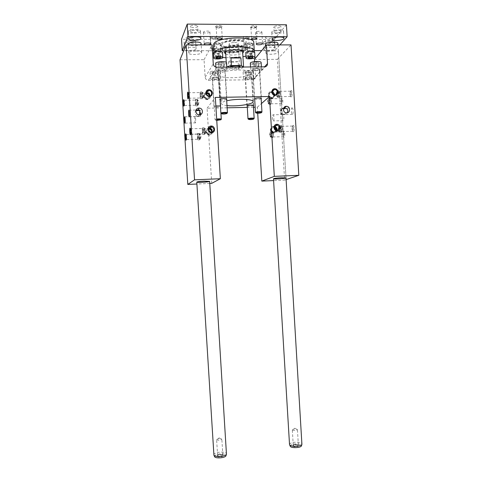 <?xml version="1.0" encoding="UTF-8"?>
<svg xmlns="http://www.w3.org/2000/svg" width="482" height="482" viewBox="0 0 482 482"><rect width="100%" height="100%" fill="white"/><g stroke="black" fill="none" stroke-linecap="round" stroke-linejoin="round"><path stroke-width="0.36" stroke-dasharray="2.41 1.81" d="M200.849 114.439L199.988 115.993L200.494 115.325L198.132 116.614L200.247 116.566L200.494 115.325M199.91 114.764L199.988 115.993M180.015 59.792L204.067 59.684L205.157 77.247C205.459 79.126 206.537 80.145 208.399 80.313L253.261 79.747C254.731 79.319 255.472 78.313 255.484 76.722L254.568 61.594M217.575 72.414L218.075 71.661L215.755 71.3L212.936 71.704L212.46 72.463L214.773 72.812L217.575 72.414L217.768 75.529L214.966 75.927L212.652 75.584L213.134 74.843L215.948 74.445L218.268 74.788L217.768 75.529M218.075 71.661L218.268 74.788M214.773 72.812L214.966 75.927M212.568 78.349L212.532 78.476C212.417 79.434 218.942 79.09 218.762 78.15C218.906 77.265 212.996 77.457 212.568 78.349M221.118 119.464C218.545 120.114 216.532 120.163 215.068 119.608L216.671 119.042M216.755 120.41L215.623 120.09L216.713 119.675M218.973 78.277L219.027 78.132C219.165 77.096 212.062 77.469 212.273 78.488C212.134 79.44 218.473 79.241 218.973 78.277M218.262 69.709L218.213 69.86C218.099 70.92 224.961 70.547 224.781 69.504C224.925 68.528 218.738 68.727 218.262 69.709M227.233 113.047L221.136 113.409M224.992 69.655L225.052 69.486C225.196 68.336 217.725 68.739 217.942 69.872C217.798 70.92 224.431 70.715 224.992 69.655M245.591 77.994L245.519 78.15C245.404 79.09 251.845 78.68 251.682 77.759C251.833 76.915 246.169 77.132 245.591 77.994M253.984 118.638L248.212 119.018M245.338 77.994L245.266 78.168C245.139 79.187 252.116 78.741 251.941 77.741C252.098 76.825 245.965 77.06 245.338 77.994M252.96 69.432L252.875 69.619C252.755 70.661 259.539 70.209 259.364 69.185C259.521 68.257 253.604 68.48 252.96 69.432M261.762 112.252L255.725 112.661M259.539 69.378L259.635 69.167C259.804 68.161 253.393 68.408 252.695 69.438L252.61 69.637C252.454 70.643 258.792 70.408 259.539 69.378M196.011 110.294C194.348 112.565 194.885 114.644 197.62 116.511L198.132 116.614M200.187 110.372L199.735 110.155M199.644 114.8L200.247 116.566M198.048 116.632L196.475 116.614L198.048 116.632M199.205 116.554L196.475 116.614M278.976 126.386C279.831 125.688 280.193 131.092 279.331 131.652L278.771 131.225L278.518 127.652L278.976 126.386M279.699 126.368L279.174 129.453C279.319 131.074 279.608 131.803 280.048 131.634C280.916 131.068 280.554 125.663 279.699 126.368M291.984 129.092L292.911 131.267C293.839 130.7 293.478 125.32 292.562 126.019L291.984 129.092M280.723 129.405L281.223 126.344C281.669 126.176 281.964 126.899 282.109 128.525L281.602 131.586C281.163 131.761 280.867 131.032 280.723 129.405M281.422 109.324C280.156 110.95 280.253 112.553 281.705 114.12L281.422 109.324L282.338 108.637L281.711 108.245C280.614 108.968 281.048 115.692 282.127 114.674L282.627 113.463L284 114.589L285.091 114.571L282.512 114.632L285.091 114.571M195.433 122.874C194.909 123.723 194.499 117.234 195.035 116.596C195.559 115.644 195.987 122.229 195.439 122.862L195.433 122.874M283.603 108.233L282.163 108.781L283.446 108.751M283.518 108.462L282.163 108.781M282.512 114.632L284.266 114.626L287.296 112.782M283.627 108.161L282.338 108.637M281.705 114.12L282.627 113.463M274.372 94.791C274.288 96.334 273.511 97.207 272.035 97.406C268.817 97.665 268.299 92.225 271.529 92.128L272.191 92.176M254.436 59.443L277.361 59.334L284.615 180.081L273.589 180.575M257.707 113.306L257.334 107.185L255.159 107.227M253.478 107.263L247.302 107.39M227.13 107.799L207.073 108.215L211.731 183.353M209.772 183.437L196.903 184.016M220.762 78.259C219.973 79.735 210.248 80.036 210.453 78.578C210.128 77.006 221.063 76.439 220.84 78.036L220.762 78.259M226.877 69.643C225.986 71.276 215.816 71.583 216.026 69.968C215.683 68.227 227.197 67.607 226.968 69.378L226.877 69.643M253.61 77.903C252.556 79.331 243.253 79.681 243.47 78.277C243.163 76.746 253.966 76.054 253.737 77.62L253.61 77.903M261.377 69.366C260.208 70.938 250.489 71.3 250.718 69.757C250.393 68.058 261.774 67.299 261.527 69.034L261.377 69.366M219.81 74.101L219.575 74.8C219.147 79.795 252.074 77.843 251.363 72.921C252.267 68.36 222.069 69.456 219.81 74.101M204.067 59.684L212.098 44.904M196.072 50.935C199.494 51.008 201.356 51.52 201.657 52.472C202.03 54.755 188.558 55.34 188.739 53.026C189.221 51.797 191.667 51.104 196.072 50.935M207.073 108.215L215.34 97.424M226.612 99.4C224.467 100.105 222.28 100.232 220.057 99.774M254.671 99.19C256.87 99.611 259.027 99.467 261.154 98.75M215.864 105.926L214.008 106.612C213.863 107.396 220.19 107.161 220.708 106.371L220.437 105.992M253.387 105.823L247.23 106.221M226.992 105.582C223.371 105.166 221.491 104.48 221.346 103.516L221.587 102.943C222.25 102.184 223.955 101.479 226.703 100.822M257.334 107.185L261.449 103.57M284.615 180.081L286.115 179.581M293.08 125.428C294.382 124.519 294.574 132.393 293.243 131.881C292.273 130.471 292.122 128.441 292.797 125.784L293.08 125.428M291.001 90.604C292.321 89.435 292.466 97.623 291.116 97.093C290.17 95.659 290.056 93.604 290.76 90.923L291.001 90.604M283.82 131.104L283.579 131.411C282.958 133.924 283.097 135.87 283.994 137.237C285.199 137.701 284.989 130.279 283.82 131.104M281.837 98.009L281.633 98.286C280.982 100.822 281.096 102.787 281.97 104.172C283.187 104.654 283.018 96.954 281.837 98.009M292.044 108.022C293.17 107.046 293.592 113.74 292.447 114.439C291.309 115.451 290.875 108.751 292.032 108.028L285.314 108.173M282.832 114.565L282.82 114.571C281.777 115.21 282.187 121.585 283.211 120.663C284.253 120.036 283.85 113.674 282.832 114.565M277.361 59.334L291.032 44.91M273.758 50.791C269.137 50.99 266.516 51.737 265.895 53.026C265.666 55.237 278.783 54.267 278.463 52.092C278.259 51.279 276.692 50.839 273.758 50.791M272.993 114.788C273.963 113.903 274.36 120.283 273.378 120.91C272.408 121.832 271.993 115.439 272.987 114.8L272.993 114.788M208.567 129.182C205.754 130.755 205.7 132.508 208.417 134.436C210.188 134.683 211.267 133.936 211.652 132.195M211.761 132.176C211.478 133.526 210.652 134.267 209.296 134.406L208.537 134.315C205.844 132.448 205.862 130.7 208.579 129.074M208.76 128.339C205.139 128.435 204.79 134.195 208.363 134.99C212.363 136.255 214.135 129.76 210.128 128.525M209.17 128.055L209.953 128.128L208.917 128.333M208.887 128.079C205.338 128.308 205.103 133.954 208.61 134.731C212.622 135.996 214.4 129.489 210.381 128.248M208.61 128.851C206.097 130.58 206.157 132.315 208.784 134.056C210.399 134.315 211.465 133.677 211.978 132.134M209.556 95.9C209.628 97.611 208.839 98.599 207.188 98.87L207.097 98.87C203.711 97.394 203.464 95.611 206.35 93.532M206.718 92.791L206.965 92.424M206.32 92.821C202.235 93.207 203.145 99.937 207.23 99.569C211.285 99.557 211.08 92.936 207.019 92.797M206.38 93.677C203.097 93.924 203.796 99.34 207.073 99.033C208.784 98.732 209.568 97.695 209.411 95.918M206.374 92.49C202.434 93.098 203.506 99.587 207.483 99.226C211.544 99.214 211.339 92.574 207.272 92.436M206.32 93.237C203.711 95.508 204.079 97.268 207.435 98.521C208.959 98.298 209.76 97.406 209.839 95.846M274.33 127.453L273.36 127.284C270.324 128.833 270.275 130.574 273.216 132.514L273.674 132.544C275.065 132.387 275.861 131.592 276.059 130.164M276.71 130.333C276.319 132.345 275.126 133.297 273.125 133.189C269.372 132.755 269.552 126.525 273.318 126.597L274.451 126.772M275.873 130.08C275.692 131.839 274.746 132.689 273.029 132.634C270.095 130.694 270.137 128.953 273.173 127.405L274.33 127.658M277.084 130.351C276.584 132.201 275.403 133.056 273.529 132.93C269.763 132.496 269.944 126.248 273.722 126.32L274.583 126.423M276.415 130.279C275.999 131.694 275.065 132.351 273.619 132.255C270.673 130.309 270.721 128.561 273.764 127.007L274.378 127.067M272.264 92.671L271.131 92.484C267.938 92.574 268.402 97.936 271.577 97.75L271.631 97.75C273.324 97.46 274.083 96.424 273.903 94.647M271.221 91.791C275.294 91.568 275.764 98.455 271.673 98.436C267.649 98.744 266.992 91.935 271.041 91.803L271.221 91.791M273.637 94.514C273.999 96.424 273.27 97.557 271.45 97.906C268.245 98.165 267.727 92.743 270.944 92.652L272.348 92.966M271.619 91.435L272.246 91.49C275.951 92.008 275.794 98.135 272.077 98.093C268.04 98.406 267.383 91.574 271.438 91.441L271.619 91.435M280.831 101.594L281.349 98.563C281.753 98.412 282.018 99.075 282.151 100.551L281.633 103.588L280.831 101.594M270.077 101.798C270.203 103.281 270.462 103.943 270.842 103.793C271.649 103.281 271.342 97.985 270.553 98.756L270.077 101.798M268.372 98.798L267.992 99.852L268.203 103.473L268.673 103.835C269.468 103.323 269.161 98.027 268.378 98.792L268.372 98.798M269.83 100.78L269.36 103.823C268.582 104.582 268.269 99.346 269.058 98.786L269.064 98.78C269.444 98.629 269.697 99.292 269.83 100.78M282.813 134.568L283.326 131.67C283.735 131.574 284.012 132.279 284.145 133.773L283.657 136.653L282.813 134.568M272.071 134.888C272.21 136.43 272.475 137.129 272.878 136.984C273.68 136.466 273.312 131.231 272.523 131.996L272.071 134.888M270.378 132.044L269.98 133.11L270.233 136.695L270.709 137.051C271.487 136.545 271.149 131.399 270.378 132.044M271.842 134.135L271.396 137.027C270.613 137.786 270.245 132.568 271.041 132.038L271.065 132.026C271.45 131.929 271.709 132.634 271.842 134.135M289.911 94.4L290.791 96.466C291.737 95.894 291.417 90.345 290.489 91.182L289.911 94.4M278.626 94.586L279.162 91.357C279.584 91.176 279.861 91.869 280 93.43C280.054 95.087 279.879 96.165 279.47 96.659C279.042 96.834 278.765 96.147 278.626 94.586M276.873 91.399L276.885 91.393C277.746 90.55 278.066 96.123 277.186 96.701L276.644 96.255L276.433 92.646L276.873 91.399L277.608 91.381L277.078 94.611C277.21 96.171 277.493 96.864 277.909 96.689C278.795 96.111 278.476 90.538 277.608 91.381M188.366 97.557L188.751 98.117C189.016 95.677 188.908 93.87 188.42 92.701L188.221 93.412M200.94 94.695L200.717 98.009L200.169 95.876L200.392 92.562L200.94 94.695M203.115 97.966L203.115 97.966C202.615 98.816 202.271 93.122 202.783 92.526L202.97 92.544C203.362 93.767 203.464 95.406 203.265 97.472L203.115 97.966L202.356 97.979C202.868 97.376 202.518 91.682 202.024 92.538L201.801 95.846L202.356 97.979M190.631 133.568L191.017 134.092C191.27 131.676 191.149 129.893 190.649 128.736L190.456 129.423M203.175 130.712L202.964 133.845L202.386 131.598L202.597 128.465L203.175 130.712M205.338 133.797C204.844 134.472 204.482 128.977 204.989 128.399L205.169 128.417C205.579 129.616 205.694 131.243 205.507 133.285L205.338 133.797M204.019 131.55L204.603 133.797C205.115 133.213 204.723 127.567 204.229 128.423L204.019 131.55M184.01 101.051L184.196 100.244L184.618 102.347L184.516 105.383L184.148 104.715M196.084 102.136L195.578 100.081L195.391 103.196L195.891 105.251L196.084 102.136M198.168 105.203L197.855 100.045C197.391 100.575 197.716 105.974 198.168 105.203L197.451 105.221C196.999 105.992 196.674 100.587 197.132 100.057L197.644 102.106L197.451 105.215M186.136 135.213L186.317 134.436L186.763 136.641L186.667 139.521L186.299 138.888M198.21 136.304L197.68 134.147L197.5 137.105L198.03 139.256L198.21 136.304M200.283 139.208L200.428 138.774C200.602 136.822 200.494 135.261 200.108 134.098L199.952 134.086C199.5 134.592 199.837 139.822 200.283 139.208M199.566 139.232C199.12 139.84 198.783 134.617 199.235 134.104L199.765 136.261L199.566 139.232M196.849 103.305C196.999 105.221 197.21 106.082 197.493 105.889C198.072 105.233 197.656 98.4 197.096 99.382L196.849 103.305M195.3 103.335C195.445 105.245 195.656 106.112 195.933 105.92C196.505 105.269 196.09 98.424 195.535 99.413L195.3 103.335M203.277 130.598L203.018 134.544C202.404 135.605 201.916 128.513 202.548 127.766C202.868 127.543 203.109 128.489 203.277 130.598M201.036 94.544L200.765 98.714C200.15 99.786 199.711 92.604 200.349 91.851C200.651 91.628 200.88 92.526 201.036 94.544M202.687 94.514L202.398 98.69C201.771 99.756 201.337 92.58 201.982 91.827C202.295 91.604 202.524 92.496 202.687 94.514M204.922 130.55L204.651 134.496C204.025 135.562 203.537 128.471 204.181 127.718C204.507 127.501 204.754 128.447 204.922 130.55M197.409 137.207C197.566 139.196 197.789 140.105 198.072 139.925C198.65 139.268 198.186 132.502 197.632 133.484L197.409 137.207M198.958 137.159C199.108 139.153 199.337 140.057 199.626 139.876C200.211 139.22 199.747 132.46 199.187 133.436L198.958 137.159M269.92 101.931C270.077 103.799 270.402 104.636 270.884 104.449C271.896 103.805 271.511 97.129 270.516 98.099C270.047 98.677 269.848 99.961 269.92 101.931M268.438 101.961C268.601 103.829 268.92 104.666 269.402 104.48C270.402 103.829 270.016 97.153 269.028 98.123C268.57 98.708 268.372 99.985 268.438 101.961M271.914 134.99C272.083 136.936 272.42 137.816 272.926 137.629C273.939 136.978 273.469 130.381 272.481 131.345C272.029 131.893 271.842 133.104 271.914 134.99M270.438 135.032C270.607 136.978 270.944 137.858 271.444 137.677C272.451 137.027 271.981 130.423 270.998 131.387C270.553 131.935 270.366 133.153 270.438 135.032M280.181 93.279C280.247 95.364 280.024 96.725 279.506 97.352C278.403 98.4 278 91.405 279.126 90.664C279.656 90.441 280.006 91.309 280.181 93.279M278.614 93.303C278.686 95.394 278.463 96.749 277.951 97.376C276.855 98.43 276.451 91.429 277.566 90.688C278.096 90.465 278.445 91.333 278.614 93.303M282.289 128.411C282.362 130.399 282.145 131.682 281.657 132.273C280.554 133.321 280.054 126.405 281.181 125.663C281.735 125.441 282.109 126.362 282.289 128.411M280.729 128.453C280.801 130.441 280.59 131.731 280.102 132.315C279.006 133.363 278.512 126.447 279.626 125.706C280.175 125.483 280.542 126.405 280.729 128.453M258.912 65.727L258.201 66.54L255.225 66.962L252.942 66.576L253.634 65.757L256.629 65.329L258.912 65.727L258.714 62.461L256.43 62.058L256.629 65.329M251.243 74.475L250.598 75.21L247.784 75.596L245.591 75.258L246.218 74.523L249.049 74.126L251.243 74.475L251.056 71.372L248.863 71.017L249.049 74.126M224.263 65.962L223.708 66.781L220.75 67.209L218.328 66.817L218.864 65.998L221.841 65.564L224.263 65.962L224.064 62.66L221.642 62.25L221.841 65.564M215.755 71.3L215.948 74.445M212.936 71.704L213.134 74.843M212.46 72.463L212.652 75.584M220.382 72.017L220.455 71.782C220.672 70.119 209.736 70.685 210.062 72.318C209.869 73.842 219.593 73.547 220.382 72.017M221.642 62.25L218.659 62.69L218.864 65.998M218.659 62.69L218.129 63.528L218.328 66.817M218.129 63.528L220.551 63.931L220.75 67.209M220.551 63.931L223.503 63.497L223.708 66.781M223.503 63.497L224.064 62.66M215.617 63.395C215.502 65.064 225.594 64.745 226.474 63.064L226.558 62.793M248.863 71.017L246.025 71.42L246.218 74.523M246.025 71.42L245.404 72.167L245.591 75.258M245.404 72.167L247.597 72.517L247.784 75.596M247.597 72.517L250.411 72.125L250.598 75.21M250.411 72.125L251.056 71.372M253.237 71.728L253.363 71.432C253.586 69.806 242.777 70.493 243.091 72.089C242.88 73.547 252.188 73.21 253.237 71.728M256.43 62.058L253.436 62.491L253.634 65.757M253.436 62.491L252.749 63.323L252.942 66.576M252.749 63.323L255.026 63.72L255.225 66.962M255.026 63.72L258.003 63.293L258.201 66.54M258.003 63.293L258.714 62.461M250.321 63.269C250.212 64.853 259.828 64.486 260.985 62.859L261.136 62.521M213.478 44.977C213.412 52.436 254.689 49.923 253.773 42.524M279.861 44.91L274.806 50.58L261.696 50.604M254.267 50.622L213.833 50.694M212.454 50.694L183.726 50.749M196.023 48.869C195.379 50.839 184.335 51.068 184.522 49.098C184.13 47.007 196.295 46.519 196.078 48.628L196.023 48.869M264.058 48.79L263.895 49.182C263.696 51.2 275.421 50.339 275.126 48.357C275.397 46.567 265.269 46.959 264.058 48.79M213.671 48.134L216.388 48.718C216.231 49.176 215.358 49.459 213.761 49.574M212.381 49.513L211.273 48.977L212.309 48.339M247.362 48.08L249.357 48.646C249.122 49.164 248.097 49.459 246.296 49.532L244.302 48.965C244.531 48.447 245.555 48.152 247.362 48.08M277.939 43.41L277.728 43.898C276.228 45.959 265.257 46.393 265.371 44.386M201.102 43.579L201.036 43.868C200.259 46.127 187.98 46.374 188.185 44.121M286.428 24.769L274.137 39.44L274.806 50.58M216.659 439.729C218.689 440.512 220.419 440.331 221.853 439.186L220.551 438.59L217.81 438.813L216.659 439.729M219.78 454.448L222.425 454.647L222.835 455.074C221.413 456.297 219.684 456.484 217.647 455.635L217.948 455.02L219.78 454.448M217.117 456.279C217.9 457.9 225.672 456.291 222.943 455.08C221.069 454.544 219.25 454.695 217.484 455.532L217.117 456.279M234.517 42.524C236.801 42.579 238.036 42.934 238.216 43.603C238.482 45.29 228.902 45.856 229.052 44.145C229.45 43.193 231.27 42.651 234.517 42.524M274.137 39.44L181.521 39.265M232.354 51.61C238.307 51.375 241.669 50.399 242.44 48.682C242.808 45.603 224.913 46.652 225.48 49.676C225.534 50.297 226.299 50.785 227.781 51.158L232.354 51.61M232.155 51.905C238.849 51.64 242.627 50.544 243.5 48.61C243.916 45.145 223.775 46.332 224.419 49.73C224.835 51.098 227.414 51.821 232.155 51.905M245.712 52.671C246.772 53.725 249.188 53.882 252.978 53.141L254.671 52.062M245.922 56.081C249.152 55.249 251.508 54.267 252.978 53.141L254.219 51.562M238.168 61.66C234.523 62.25 231.276 62.268 228.426 61.714L238.168 61.66L238.62 69.022C241.374 68.516 242.994 67.86 243.476 67.058M228.426 61.714L228.878 69.095C227.408 68.769 226.642 68.33 226.588 67.775L226.257 62.347M226.889 67.173L226.588 67.775M248.194 58.003L248.031 55.358L249.827 55.689L252.14 55.346L252.676 54.665L250.881 54.333L248.555 54.683L248.031 55.358M248.718 57.334L248.555 54.683M213.418 52.671L214.002 53.249L214.93 51.646M213.918 52.062L214.002 53.249C216.032 54.261 222.732 53.436 222.479 52.195M215.972 58.135L215.809 55.466L217.701 55.798L220.003 55.448L220.425 54.767L218.533 54.43L216.213 54.779L215.809 55.466M216.382 57.466L216.213 54.779M217.792 57.25L217.701 55.798M220.123 57.364L220.003 55.448M220.593 57.448L220.425 54.767M218.695 57.117L218.533 54.43M290.188 446.103C290.194 445.145 291.55 444.458 294.243 444.036C298.587 443.693 301.003 444.235 301.503 445.669M292.851 446.163C294.044 447.585 300.997 446.302 298.485 445.127C296.629 444.543 294.839 444.621 293.104 445.368L292.851 446.163M249.917 57.159L249.827 55.689M251.044 56.99L250.881 54.333M252.255 57.213L252.14 55.346M252.839 57.316L252.676 54.665M214.478 456.454C214.52 455.333 216.117 454.514 219.274 454.002C223.401 453.64 225.66 454.152 226.052 455.538M213.785 454.827C213.972 453.64 215.737 452.779 219.081 452.249C222.913 451.869 225.359 452.267 226.432 453.442L226.534 453.767M295.086 444.422L297.972 444.681L298.364 445.091C297.147 446.163 295.478 446.308 293.357 445.531L293.562 444.886L295.086 444.422M292.423 430.016C294.538 430.727 296.207 430.589 297.43 429.589L296.231 428.992L293.399 429.125L292.423 430.016M289.519 444.482C289.676 443.482 291.17 442.765 293.996 442.331C297.683 441.964 300.256 442.331 301.714 443.422L301.985 443.952M230.619 67.149L234.144 67.769L238.62 67.088M239.602 66.341L239.596 66.239C239.524 64.925 231.246 65.269 230.523 66.612L230.45 66.902M214.002 53.424C214.303 55.34 217.237 56.683 222.805 57.472M225.974 57.78L242.928 56.743M245.639 38.771L243.645 38.162C243.488 37.21 248.796 36.867 248.7 37.837L245.639 38.771M249.152 37.451L249.206 37.337C249.736 36.011 242.458 36.481 243.073 37.735C244.928 38.644 246.953 38.548 249.152 37.451M210.628 37.921L212.749 38.699C214.388 38.65 215.37 38.373 215.701 37.879L215.713 37.795C214.243 36.927 212.544 36.969 210.628 37.921M210.038 37.355C210.483 36.174 216.755 36.12 216.231 37.301C216.05 38.391 210.285 38.681 210.019 37.608L210.038 37.355M256.165 27.354L254.165 26.48C252.243 26.558 251.158 26.902 250.911 27.516L250.929 27.601C252.514 28.42 254.261 28.336 256.165 27.354M256.695 26.769C254.376 27.968 252.249 28.07 250.309 27.07C249.64 25.679 257.346 25.148 256.767 26.631L256.695 26.769M219.334 26.269L221.557 27.082C219.81 28.155 218.027 28.245 216.201 27.36L216.219 27.119C216.653 26.594 217.689 26.311 219.334 26.269M215.599 26.516L215.581 26.817C215.876 27.998 221.907 27.685 222.112 26.474C222.684 25.166 216.105 25.209 215.599 26.516M261.792 32.288C261.111 33.403 255.442 33.589 255.568 32.487C255.37 31.27 262.003 30.806 261.877 32.047L261.792 32.288M203.488 32.041L203.458 32.198C203.362 33.475 210.08 33.162 209.881 31.896C210.013 30.715 203.88 30.848 203.488 32.041M271.926 31.722L271.74 32.198C271.535 34.511 283.88 33.547 283.567 31.27C283.85 29.227 273.27 29.637 271.926 31.722M276.74 32.848C275.108 32.812 274.228 32.535 274.101 32.023L274.216 31.734C275.041 30.487 281.361 30.246 281.199 31.463C280.831 32.282 279.343 32.746 276.74 32.848M273.927 26.872L273.812 27.167C273.686 28.589 281.102 28.004 280.91 26.606C281.072 25.353 274.746 25.594 273.927 26.872M200.416 31.408C199.687 33.668 188.113 33.873 188.299 31.613C187.878 29.203 200.699 28.679 200.476 31.113L200.416 31.408M193.915 32.511C196.12 32.457 197.487 32.083 198.006 31.396L198.042 31.222C198.168 29.764 190.492 30.077 190.739 31.523C190.92 32.131 191.981 32.457 193.915 32.511M197.698 26.408C197.283 27.799 190.312 27.92 190.426 26.528C190.179 25.046 197.855 24.739 197.734 26.233L197.698 26.408M263.654 42.115C264.859 40.223 274.993 39.837 274.722 41.687C275.023 43.748 263.299 44.615 263.497 42.518L263.654 42.115M269.938 41.115C267.896 41.169 266.528 41.506 265.835 42.115L265.739 42.362C265.618 43.621 272.661 43.097 272.475 41.862C272.36 41.398 271.517 41.145 269.938 41.115M265.558 37.494C266.299 36.337 272.354 36.108 272.197 37.247C272.39 38.512 265.341 39.036 265.462 37.747L265.558 37.494M195.602 42.042L195.65 41.795C195.867 39.608 183.696 40.09 184.094 42.253C183.913 44.296 194.957 44.085 195.602 42.042M190.318 41.006C192.167 41.054 193.174 41.35 193.342 41.898L193.312 42.042C192.945 43.272 186.293 43.398 186.407 42.175C186.661 41.476 187.962 41.091 190.318 41.006M193.017 37.313L193.047 37.162C193.168 35.819 185.877 36.102 186.112 37.433C185.998 38.693 192.655 38.572 193.017 37.313M225.751 54.086C227.233 54.719 229.432 55.044 232.348 55.05C236.933 54.96 240.385 54.291 242.705 53.05M240.349 67.076C240.15 68.793 229.221 69.269 229.775 67.534L230.047 67.155M238.62 69.022L228.878 69.095M217.912 43.012C219.412 43.043 220.226 43.284 220.352 43.723C220.533 44.808 214.394 45.121 214.49 44.025C214.731 43.428 215.87 43.085 217.912 43.012M217.87 43.091L220.087 43.735C220.25 44.724 214.671 45.013 214.755 44.013C214.972 43.464 216.014 43.157 217.87 43.091M218.442 51.61C219.943 51.64 220.756 51.863 220.883 52.285C221.057 53.321 214.918 53.641 215.02 52.592C215.261 52.02 216.4 51.694 218.442 51.61M220.575 52.436C218.557 53.357 216.798 53.406 215.285 52.58C215.117 51.64 220.714 51.345 220.617 52.297L220.575 52.436M250.303 43.031C251.712 43.061 252.466 43.284 252.574 43.693C252.743 44.76 246.676 45.157 246.778 44.079C247.043 43.464 248.218 43.115 250.303 43.031M250.248 43.109L252.315 43.711C252.466 44.681 246.947 45.043 247.043 44.061C247.284 43.507 248.351 43.187 250.248 43.109M250.821 51.544C252.225 51.568 252.984 51.779 253.092 52.17C253.255 53.183 247.188 53.58 247.29 52.55C247.561 51.966 248.736 51.628 250.821 51.544M252.761 52.357C250.706 53.261 248.971 53.321 247.555 52.532C247.399 51.616 252.936 51.255 252.827 52.189L252.761 52.357M231.456 47.23C238.325 47.037 242.814 45.923 244.934 43.886L245.133 42.85C244.482 38.97 222.497 40.259 222.112 44.205C222.166 46.079 225.281 47.085 231.456 47.23M231.143 47.712C240.422 47.356 245.669 45.796 246.88 43.031C247.495 38.078 219.443 39.729 220.376 44.591C220.973 46.543 224.558 47.585 231.143 47.712M245.742 48.664L246.007 47.905C245.555 46.194 242.313 45.272 236.288 45.139C227.679 45.489 222.859 46.881 221.841 49.327L221.889 49.604C222.588 53.333 243.494 52.496 245.742 48.664M245.483 44.416L245.693 43.338C245.031 39.283 222.009 40.639 221.612 44.754L221.575 45.067C221.196 49.116 243.133 48.501 245.483 44.416M220.901 49.224L220.708 49.917C221.292 51.815 224.883 52.821 231.468 52.93C240.741 52.568 245.989 51.044 247.206 48.357C247.899 43.97 222.823 44.778 220.901 49.224M236.216 45.838C242.374 45.995 245.458 46.965 245.483 48.736C245.001 52.616 223.184 53.9 222.449 50.092C222.913 47.646 227.504 46.23 236.216 45.838M255.484 76.722L264.467 66.908M208.399 80.313L216.773 67.245M205.157 77.247L213.273 63.919M252.707 79.807L264.516 66.902M220.931 113.288L218.762 78.15M215.623 120.09L215.068 119.596L212.532 78.476M226.582 98.84L224.781 69.504M220.021 99.214L218.213 69.86M253.357 105.329L251.682 77.759M247.2 105.727L245.519 78.15M261.123 98.201L259.364 69.185M254.641 98.641L252.875 69.619M198.897 114.788L197.62 116.511M189.281 116.819L197.988 116.62M189.034 110.191L196.108 110.041M199.078 109.98L199.819 109.962M279.668 126.386L278.951 126.411M280.048 131.634L279.331 131.652M278.518 127.652L278.21 129.055L278.771 131.225M292.532 126.043L281.223 126.344M292.911 131.267L281.602 131.586M286.471 112.848L284 114.589M272.246 91.49L271.529 92.128M275.005 94.846L272.035 97.406M253.261 79.747L265.112 66.841M265.895 53.026L265.468 46.013M278.463 52.092L286.019 177.936M188.739 53.026L188.233 44.904M201.657 52.472L201.187 44.904M217.942 69.872L219.768 99.503M225.052 69.486L226.871 99.111M252.61 69.637L254.388 98.924M259.635 69.167L261.407 98.455M212.273 78.488L214.008 106.612M219.027 78.132L220.756 106.251M245.266 78.168L246.959 105.986M251.941 77.741L253.628 105.552M219.575 74.8L221.346 103.516M251.363 72.921L253.098 101.569M210.67 132.116L208.784 134.056M207.23 99.569L207.483 99.226M209.29 95.93L207.435 98.521M273.125 133.189L273.529 132.93M273.788 126.621L274.192 126.344M276.62 130.321L273.619 132.255M271.673 98.436L272.077 98.093M271.041 91.803L271.438 91.441M283.609 108.209L281.711 108.245M292.447 114.439L284.266 114.626M284.127 114.632L282.127 114.674M281.349 98.563L270.553 98.756M281.633 103.588L270.842 103.793M281.452 103.624L281.97 104.172M281.169 98.798L281.633 98.286M269.064 98.78L268.378 98.792M269.36 103.823L268.673 103.835M283.302 131.688L272.523 131.996M283.657 136.653L272.878 136.984M283.47 136.695L283.994 137.237M283.127 131.917L283.579 131.411M271.041 132.038L270.354 132.062M271.396 137.027L270.709 137.051M290.489 91.182L279.162 91.357M290.791 96.466L279.47 96.659M290.574 96.514L291.116 97.093M290.285 91.453L290.76 90.923M277.909 96.689L277.186 96.701M292.695 131.315L293.243 131.881M292.327 126.314L292.797 125.784M188.703 98.214L200.717 98.009M188.372 92.749L200.392 92.562M188.42 92.701L187.98 92.267M188.751 98.117L188.197 98.702M185.022 123.127L195.439 122.862M184.769 116.831L195.035 116.596M202.024 92.538L202.783 92.526M190.968 134.189L202.964 133.845M190.601 128.79L202.597 128.465M190.649 128.736L190.209 128.32M191.017 134.092L190.468 134.683M204.603 133.797L205.356 133.779M204.229 128.423L204.989 128.399M184.473 105.468L195.891 105.251M184.16 100.286L195.578 100.081M184.196 100.244L183.763 99.822M184.516 105.383L183.991 105.95M197.132 100.057L197.855 100.045M186.624 139.605L198.03 139.256M186.281 134.478L197.68 134.147M186.317 134.436L185.883 134.026M186.667 139.521L186.148 140.081M199.584 139.208L200.301 139.19M199.235 134.104L199.952 134.086M198.301 104.781L198.939 102.612L198.012 100.057M197.096 99.382L195.535 99.413M197.493 105.889L195.933 105.92M201.982 91.827L200.349 91.851M202.398 98.69L200.765 98.714M204.181 127.718L202.548 127.766M204.651 134.496L203.018 134.544M203.265 97.472L203.922 95.231L202.97 92.544M205.507 133.285L206.145 131.062L205.169 128.417M199.187 133.436L197.632 133.484M199.626 139.876L198.072 139.925M200.428 138.774L201.054 136.611L200.108 134.098M282.82 114.571L272.987 114.8M283.211 120.663L273.378 120.91M267.992 99.852L267.637 101.334L268.203 103.473M269.402 104.48L270.884 104.449M269.028 98.123L270.516 98.099M269.98 133.11L269.643 134.58L270.233 136.695M271.444 137.677L272.926 137.629M270.998 131.387L272.481 131.345M276.433 92.646L276.102 94.062L276.644 96.255M277.951 97.376L279.506 97.352M277.566 90.688L279.126 90.664M280.102 132.315L281.657 132.273M279.626 125.706L281.181 125.663M210.062 72.318L210.453 78.578M220.455 71.782L220.84 78.036M215.852 67.125L216.026 69.968M226.829 67.173L226.968 69.378M243.091 72.089L243.47 78.277M253.363 71.432L253.737 77.62M250.55 67.004L250.718 69.757M261.401 66.926L261.527 69.034M220.551 438.59L219.141 437.897L217.81 438.813M217.948 455.02L217.484 455.532M222.425 454.647L222.943 455.08M222.835 455.074L221.853 439.186M217.611 455.508L216.623 439.614M242.56 50.646L242.44 48.682M225.6 51.682L225.48 49.676M293.562 444.886L293.104 445.368M297.972 444.681L298.485 445.127M296.231 428.992L294.785 428.239L293.399 429.125M298.364 445.091L297.43 429.589M293.255 445.326L292.321 429.824M278.03 44.91L286.013 177.924M239.602 66.305L238.216 43.603M230.444 66.847L229.052 44.145M243.645 38.162L244.302 48.965M248.7 37.837L249.357 48.646M248.688 37.915L249.206 37.337M243.657 38.241L243.073 37.735M215.701 37.879L216.231 37.301M210.616 38.132L210.019 37.608M210.598 38.054L211.273 48.977M215.713 37.795L216.388 48.718M256.219 27.239L256.767 26.631M250.929 27.601L250.309 27.07M250.911 27.516L251.598 38.891M256.231 27.149L256.918 38.512M221.557 27.082L222.112 26.474M216.201 27.36L215.581 26.817M216.183 27.269L216.894 38.777M221.569 26.986L222.28 38.494M255.568 32.487L256.273 44.109M261.877 32.047L262.582 43.651M203.458 32.198L204.187 44.019M209.881 31.896L210.61 43.717M283.982 38.247L283.567 31.27M272.161 39.205L271.74 32.198M281.199 31.463L280.91 26.606M274.101 32.023L273.812 27.167M200.922 38.295L200.476 31.113M188.751 38.825L188.299 31.613M198.042 31.222L197.734 26.233M190.739 31.523L190.426 26.528M275.126 48.357L274.722 41.687M263.895 49.182L263.497 42.518M272.475 41.862L272.197 37.247M265.739 42.362L265.462 37.747M196.078 48.628L195.65 41.795M184.522 49.098L184.094 42.253M193.342 41.898L193.047 37.162M186.407 42.175L186.112 37.433M243.687 51.761L243.5 48.61M224.612 52.93L224.419 49.73M230.113 67.155L229.775 67.534M214.49 44.025L215.02 52.592M220.352 43.723L220.883 52.285M214.755 44.013L215.285 52.58M220.087 43.735L220.617 52.297M246.778 44.079L247.29 52.55M252.574 43.693L253.092 52.17M247.043 44.061L247.555 52.532M252.315 43.711L252.827 52.189M221.575 45.067L221.841 49.327M245.748 43.645L246.007 47.905M247.206 48.357L246.88 43.031M220.708 49.917L220.376 44.591M222.112 44.205L221.612 44.754M245.133 42.85L245.693 43.338M245.483 48.736L245.977 48.188M222.449 50.092L221.889 49.604"/><path stroke-width="0.72" d="M199.91 114.764L199.681 111.065L200.849 114.439M254.568 61.594L254.436 59.443L266.377 44.91L291.032 44.91L298.816 175.309L274.312 176.37L269.492 96.502L215.34 97.424L220.358 178.72L194.541 179.84L186.124 44.904L212.098 44.904L213.273 63.919C213.598 65.95 214.767 67.058 216.773 67.245L265.112 66.841C266.691 66.389 267.492 65.305 267.504 63.588L266.377 44.91M216.671 119.042C219.202 118.765 220.744 118.837 221.298 119.259L221.118 119.464M216.713 119.675C218.894 119.391 220.256 119.44 220.81 119.807L221.298 119.265L220.931 113.288M220.81 119.807L216.755 120.41M221.136 113.409L220.883 113.192C220.768 112.427 227.522 112.047 227.438 112.812L227.233 113.047M221.461 113.698C221.371 113.071 226.992 112.758 226.926 113.397L226.883 113.499C224.763 114.168 222.955 114.24 221.461 113.698L220.883 113.18L220.021 99.214M226.926 113.397L227.438 112.812L226.582 98.84M248.212 119.018L248.001 118.837C247.893 118.162 254.243 117.765 254.153 118.439L253.984 118.638M248.543 119.313C248.459 118.759 253.743 118.427 253.671 118.988L253.61 119.096C251.568 119.699 249.881 119.771 248.543 119.313L248.001 118.831L247.2 105.727M253.671 118.988L254.153 118.439L253.357 105.329M255.725 112.661L255.478 112.457C255.376 111.71 262.051 111.27 261.961 112.023L261.762 112.252M256.05 112.951C255.966 112.342 261.527 111.981 261.449 112.601L261.377 112.728C259.214 113.384 257.442 113.463 256.05 112.951L255.478 112.445L254.641 98.641M261.449 112.601L261.961 112.023L261.123 98.201M198.982 108.089C194.999 107.992 194.921 114.451 198.897 114.788C203.296 115.511 203.687 108.227 199.259 108.095L198.982 108.089M199.681 111.065L200.187 110.372L197.945 109.95L196.011 110.294M189.275 116.831C188.757 117.771 188.323 110.908 188.854 110.191C189.372 109.143 189.818 116.108 189.281 116.819L189.275 116.831M198.831 110.541L197.638 109.998L196.102 110.601L198.831 110.541L196.102 110.601M199.735 110.155L199.644 114.8M283.446 108.751L284.742 108.727L283.603 108.233M284.742 108.727L283.518 108.462M286.326 106.311L286.465 106.311C290.574 106.263 290.58 113.24 286.471 112.848C282.579 112.782 282.434 106.227 286.326 106.311M287.296 112.782C288.616 109.842 287.501 108.299 283.964 108.167L283.627 108.161M274.626 89.471L274.493 89.477C271.245 89.568 271.709 95.038 274.951 94.852L275.005 94.846C278.307 94.852 277.915 89.29 274.626 89.471M272.191 92.176C273.499 92.538 274.228 93.412 274.372 94.791M211.164 126.013C206.965 126.091 207.387 132.869 211.574 132.713C215.767 132.628 215.346 125.874 211.164 126.013M208.917 89.7C204.711 89.724 205.133 96.514 209.333 96.406C213.526 96.37 213.104 89.604 208.917 89.7M276.879 124.29C280.892 124.151 281.289 130.767 277.277 130.845C273.258 130.996 272.86 124.362 276.879 124.29M274.74 88.748C278.759 88.658 279.156 95.279 275.138 95.316C271.113 95.418 270.715 88.772 274.74 88.748M273.589 180.575L261.816 181.105L257.707 113.306M255.159 107.227L253.478 107.263M247.302 107.39L227.13 107.799M220.358 178.72L211.731 183.353L209.772 183.437M196.903 184.016L187.811 184.425L180.015 59.792L186.124 44.904M186.082 140.208L186.148 140.081C186.546 139.111 186.16 133.454 185.727 133.875C185.19 134.038 185.588 140.973 186.082 140.208M183.949 106.046L183.991 105.95C184.389 104.974 184.04 99.25 183.606 99.672C183.064 99.846 183.449 107.04 183.949 106.046M190.396 134.827C189.842 135.671 189.432 128.339 190.022 128.146C190.504 127.694 190.908 133.604 190.468 134.683L190.396 134.827M188.149 98.822C187.594 99.919 187.197 92.297 187.793 92.092C188.275 91.634 188.643 97.617 188.197 98.702L188.149 98.822M185.016 123.139L185.022 123.127C185.51 122.488 185.082 115.885 184.618 116.837C184.136 117.475 184.552 123.988 185.016 123.139M187.811 184.425L194.541 179.84M204.163 181.16C199.777 181.395 197.313 181.708 196.783 182.082C196.499 182.762 209.923 182.009 209.646 181.365L204.163 181.16M220.057 99.774L219.768 99.503C219.563 98.581 227.028 98.165 226.871 99.111L226.612 99.4M261.154 98.75L261.407 98.467C261.593 97.641 255.189 97.912 254.472 98.762L254.671 99.19M220.437 105.992L215.864 105.926M247.23 106.221L247.037 105.841C247.67 105.076 253.803 104.817 253.628 105.564L253.387 105.823M226.703 100.822C236.21 98.436 253.761 99.021 253.104 101.63C253.598 104.22 236.487 106.757 226.992 105.582M261.449 103.57L269.492 96.502M261.816 181.105L274.312 176.37M281.392 177.762L286.019 177.936C286.242 178.551 273.161 179.4 273.481 178.75C274.156 178.346 276.795 178.015 281.392 177.762M286.115 179.581L298.816 175.309M211.652 132.195C211.664 130.664 210.941 129.67 209.477 129.218L208.567 129.182M208.579 129.074L209.598 129.092C211.104 129.568 211.827 130.598 211.761 132.176M210.128 128.525L209.7 128.405M210.381 128.248L209.953 128.128M211.978 132.134C212.17 130.459 211.459 129.351 209.851 128.821L208.61 128.851M211.104 126.724L211.749 126.784C214.719 128.881 214.617 130.688 211.441 132.207L210.67 132.116C207.82 129.965 207.965 128.164 211.104 126.724M206.35 93.532L206.76 93.49C208.272 93.598 209.206 94.406 209.556 95.9M207.019 92.797L206.718 92.791M209.411 95.918C209.013 94.502 208.091 93.749 206.645 93.659L206.38 93.677M207.272 92.436L206.965 92.424M209.839 95.846C209.604 94.183 208.658 93.279 207.007 93.128L206.32 93.237M208.857 90.435C212.267 90.255 212.713 95.888 209.29 95.93L209.2 95.93C205.868 96.129 205.302 90.646 208.634 90.453L208.857 90.435M276.059 130.164C276.053 128.881 275.481 127.977 274.33 127.453M274.451 126.772C275.993 127.441 276.746 128.628 276.71 130.333M274.33 127.658L275.873 130.08M274.583 126.423C276.415 127.079 277.246 128.387 277.084 130.351C280.205 128.724 280.223 126.941 277.156 125.007L276.764 124.983C273.674 126.561 273.625 128.339 276.62 130.321L277.09 130.351M274.378 127.067C275.903 127.585 276.584 128.658 276.415 130.279M273.903 94.647L272.264 92.671M272.348 92.966L273.637 94.514M272.246 91.49L274.493 89.477M188.221 93.412L188.366 97.557M190.456 129.423L190.631 133.568M184.148 104.715L184.01 101.051M186.299 138.888L186.136 135.213M226.829 67.173L226.558 62.793C226.787 60.949 215.273 61.563 215.617 63.377L215.852 67.125M261.401 66.926L261.136 62.521C261.371 60.714 249.989 61.473 250.321 63.244L250.321 63.269M254.285 50.953L253.773 42.524C254.924 35.638 216.358 36.885 213.737 43.874L213.478 44.977M183.726 50.749L182.244 50.749L187.998 36.457L287.139 36.734L279.861 44.91M261.696 50.604L254.267 50.622M213.833 50.694L212.454 50.694M200.861 38.602L200.922 38.319C201.151 35.969 188.335 36.505 188.751 38.825C188.558 41.006 200.132 40.783 200.861 38.602M272.348 38.753C273.698 36.74 284.272 36.319 283.982 38.289C284.29 40.482 271.95 41.44 272.161 39.205L272.348 38.753M204.223 43.874C204.615 42.753 210.742 42.603 210.61 43.717C210.809 44.904 204.091 45.224 204.187 44.019L204.223 43.874M262.491 43.892L262.582 43.669C262.708 42.5 256.081 42.964 256.273 44.109C256.147 45.145 261.804 44.953 262.491 43.892M220.045 37.825L222.28 38.494C222.443 39.518 216.81 39.813 216.894 38.777C217.117 38.211 218.165 37.891 220.045 37.825M254.858 37.903L256.924 38.53C257.075 39.53 251.508 39.904 251.598 38.891C251.851 38.313 252.936 37.982 254.858 37.903M213.761 49.574L212.381 49.513M212.309 48.339L213.671 48.134M265.371 44.386L265.371 44.35C264.973 42.085 278.216 41.091 277.939 43.41L278.03 44.91M188.233 44.904L188.185 44.121C187.745 41.723 201.349 41.157 201.102 43.579L201.187 44.904M182.244 50.749L181.521 39.265L187.227 24.1L286.428 24.769L287.139 36.734M246.133 57.677C246.983 56.267 255.207 55.972 254.996 57.358C255.237 58.876 245.874 59.491 246.037 57.942L246.133 57.677M249.989 58.322L248.194 58.003L248.718 57.334L251.044 56.99L252.839 57.316L252.303 57.985L249.989 58.322L249.917 57.159M254.99 57.34L254.671 52.062L254.219 51.562C250.941 50.791 248.14 51.062 245.814 52.375L246.037 57.942M226.889 67.173C227.618 66.516 229.131 65.968 231.426 65.546L230.968 58.009C234.716 57.394 238.03 57.376 240.904 57.967L241.362 65.48L243.476 67.058M222.811 57.527L222.479 52.195C221.377 51.062 218.858 50.881 214.93 51.646L213.418 52.671L213.809 57.81C214.43 56.352 223.009 56.105 222.811 57.545C223.07 59.099 213.598 59.599 213.749 58.021M217.864 58.461L215.972 58.135L216.382 57.466L218.695 57.117L220.593 57.448L220.172 58.117L217.864 58.461L217.792 57.25M220.172 58.117L220.123 57.364M301.503 445.669L301.443 445.868C300.81 447.886 291.291 448.314 290.309 446.374L290.188 446.103M252.303 57.985L252.255 57.213M226.052 455.538L225.98 455.773C225.299 457.906 215.611 458.719 214.598 456.725L214.478 456.454M209.646 181.359L226.456 454.177C225.709 456.508 215.038 457.4 213.93 455.219L196.783 182.082M286.013 177.924L301.913 444.332C301.226 446.531 290.736 447.007 289.658 444.886L289.519 444.482M238.62 67.088L239.602 66.341M222.805 57.472L225.974 57.78M242.928 56.743L245.922 56.081M254.219 51.562L254.291 51.05C255.46 44.947 220.449 45.398 214.93 51.646M187.227 24.1L187.998 36.457M242.705 53.05L243.693 51.803C244.115 48.399 223.979 49.586 224.612 52.93L225.751 54.086M230.047 67.155C231.565 65.703 240.295 65.498 240.355 66.908L240.349 67.076M231.426 65.546L241.362 65.48M230.968 58.009L240.904 57.967M264.467 66.908L267.504 63.588M199.259 108.095L197.945 109.95M196.108 110.041L197.59 110.01M197.668 110.004L199.078 109.98M283.892 108.221L283.573 108.462M286.465 106.311L283.964 108.167M211.749 126.784L209.851 128.821M208.634 90.453L206.784 93.14M277.156 125.007L274.433 126.838M285.314 108.173L283.82 108.203M250.321 63.244L250.55 67.004M243.537 66.739L242.56 50.646M226.257 62.347L225.6 51.682M225.98 455.773L226.456 454.177M214.598 456.725L213.93 455.219M301.443 445.868L301.913 444.332M290.309 446.374L289.658 444.886M265.371 44.35L265.468 46.013M273.481 178.75L289.519 444.518M213.472 44.898L213.918 52.062M239.795 66.42L240.355 66.908"/></g></svg>
